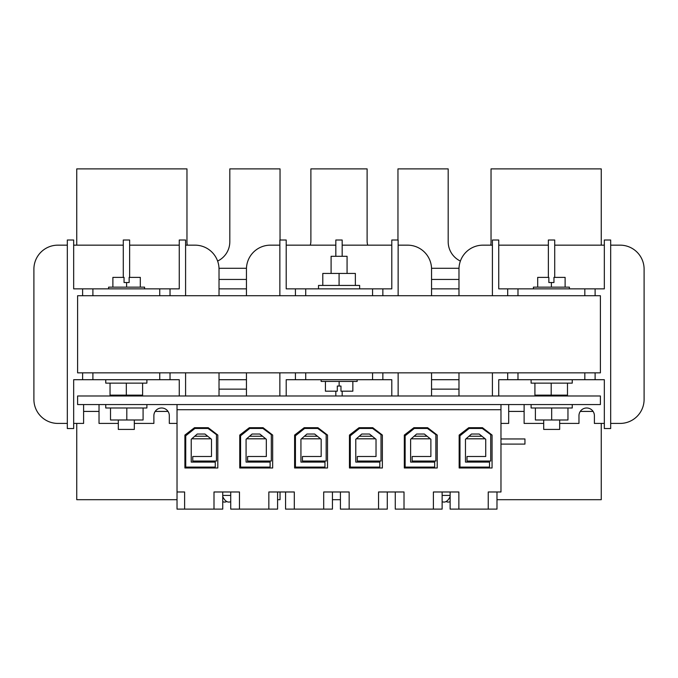 <?xml version="1.0" encoding="UTF-8"?>
<svg xmlns="http://www.w3.org/2000/svg" width="678" height="678" viewBox="0 0 678 678"><rect width="100%" height="100%" fill="white"/><g stroke="black" fill="none" stroke-linecap="round" stroke-linejoin="round"><path stroke-width="1.02" d="M500.974 444.098L524.942 444.098L524.942 438.954L500.974 438.954M177.026 491.982L184.611 491.982L184.611 509.119L177.026 509.119L177.026 404.563M496.982 509.119L496.982 491.982L496.982 509.119L488.245 509.119L488.245 491.982L500.974 491.982L500.974 404.563M489.516 467.091L489.516 462.082L465.472 462.082L465.472 439.268L471.498 434.03L479.202 434.03L485.728 439.268L485.728 456.506L467.006 456.506L467.006 461.04L490.719 461.04L490.719 434.649L482.329 428.462L469.134 428.462L459.981 435.785L459.981 467.091L489.516 467.091M434.666 467.091L434.666 462.082L410.622 462.082L410.622 439.268L416.648 434.03L424.352 434.03L430.877 439.268L430.877 456.506L412.156 456.506L412.156 461.04L435.869 461.04L435.869 434.649L427.479 428.462L414.283 428.462L405.139 435.785L405.139 467.091L434.666 467.091M414.105 436.242L427.106 436.242M430.31 438.81L411.148 438.81M431.666 467.981L431.666 467.091M431.666 462.082L431.666 461.04M407.664 467.981L407.664 467.091M379.816 467.091L379.816 462.082L355.781 462.082L355.781 439.268L361.798 434.03L369.502 434.03L376.027 439.268L376.027 456.506L357.306 456.506L357.306 461.04L381.019 461.04L381.019 434.649L372.629 428.462L359.442 428.462L350.289 435.785L350.289 467.091L379.816 467.091M359.255 436.242L372.256 436.242M375.468 438.81L356.297 438.81M376.815 467.981L376.815 467.091M376.815 462.082L376.815 461.04M352.814 467.981L352.814 467.091M324.965 467.091L324.965 462.082L300.93 462.082L300.93 439.268L306.956 434.03L314.651 434.03L321.177 439.268L321.177 456.506L302.456 456.506L302.456 461.04L326.169 461.04L326.169 434.649L317.779 428.462L304.591 428.462L295.439 435.785L295.439 467.091L324.965 467.091M304.405 436.242L317.406 436.242M320.618 438.81L301.447 438.81M321.965 467.981L321.965 467.091M321.965 462.082L321.965 461.04M297.964 467.981L297.964 467.091M270.115 467.091L270.115 462.082L246.08 462.082L246.08 439.268L252.106 434.03L259.81 434.03L266.327 439.268L266.327 456.506L247.606 456.506L247.606 461.04L271.319 461.04L271.319 434.649L262.928 428.462L249.741 428.462L240.588 435.785L240.588 467.091L270.115 467.091M249.563 436.242L262.564 436.242M265.768 438.81L246.597 438.81M267.115 467.981L267.115 467.091M267.115 462.082L267.115 461.04M243.122 467.981L243.122 467.091M194.713 436.242L207.714 436.242M210.917 438.81L191.747 438.81M212.265 467.981L212.265 467.091M212.265 462.082L212.265 461.04M188.272 467.981L188.272 467.091M215.265 467.091L215.265 462.082L191.23 462.082L191.23 439.268L197.256 434.03L204.959 434.03L211.485 439.268L211.485 456.506L192.755 456.506L192.755 461.04L216.468 461.04L216.468 434.649L208.087 428.462L194.891 428.462L185.738 435.785L185.738 467.091L215.265 467.091M134.32 419.987L134.32 429.42L118.319 429.42L118.319 419.987M559.664 419.987L559.664 429.42L543.697 429.42L543.697 419.987M105.751 404.563L105.751 407.986L146.889 407.986L146.889 404.563M531.111 404.563L531.111 407.986L572.249 407.986L572.249 404.563M559.664 395.994L559.664 395.138M543.697 395.994L543.697 395.138M134.32 395.994L134.32 395.138M118.319 395.994L118.319 395.138M77.606 404.563L600.394 404.563L600.394 395.994L77.606 395.994L77.606 404.563M535.4 407.986L535.4 419.987L567.961 419.987L567.961 407.986M551.68 419.987L551.68 407.986M110.514 407.986L110.514 419.987L143.083 419.987L143.083 407.986M126.803 419.987L126.803 407.986M142.6 383.138L142.6 395.138L126.32 395.138L126.32 383.138M126.32 395.138L110.039 395.138L110.039 383.138M146.889 379.705L146.889 383.138L105.751 383.138L105.751 379.705M572.249 379.705L572.249 383.138L531.111 383.138L531.111 379.705M567.486 383.138L567.486 395.138L551.197 395.138L551.197 383.138M551.197 395.138L534.917 395.138L534.917 383.138M533.408 288.862L533.408 287.15L569.401 287.15L569.401 288.862M537.688 287.15L537.688 277.378L548.849 277.378L548.849 282.523L553.951 282.523L553.951 277.378L565.113 277.378L565.113 287.15M551.4 282.523L551.4 287.15M108.599 288.862L108.599 287.15L144.592 287.15L144.592 288.862M140.312 287.15L140.312 277.378L129.151 277.378L129.151 282.523L124.049 282.523L124.049 277.378L112.887 277.378L112.887 287.15M126.6 282.523L126.6 287.15M230.723 495.406L222.74 495.406M285.574 491.982L285.574 509.119L294.311 509.119L294.311 491.982L268.844 491.982L268.844 509.119L230.723 509.119L230.723 491.982L222.74 491.982L222.74 509.119L184.611 509.119M222.74 496.482A16.111 8.06 90 0 0 229.545 502.017A16.297 16.297 0 0 0 230.723 501.762M226.732 501.517A16.111 8.06 -90 0 1 223.918 502.017A16.297 16.297 0 0 1 222.74 501.762M223.918 502.017A16.111 8.06 -90 0 1 222.74 501.635M488.245 509.119L450.124 509.119L450.124 491.982L442.132 491.982L442.132 509.119L395.274 509.119L395.274 491.982M450.124 495.406L442.132 495.406M450.124 501.635A16.111 8.06 90 0 1 448.946 502.017A16.297 16.297 0 0 0 450.124 501.762M450.124 496.482A16.111 8.06 -90 0 1 443.31 502.017A16.297 16.297 0 0 1 442.132 501.762M448.946 502.017A16.111 8.06 90 0 1 446.124 501.517M468.956 436.242L481.956 436.242M485.16 438.81L465.998 438.81M486.516 467.981L486.516 467.091M486.516 462.082L486.516 461.04M462.515 467.981L462.515 467.091M321.143 379.705L321.143 381.426L357.137 381.426L357.137 379.705M331.093 273.437L331.093 256.301L347.068 256.301L347.068 273.437M318.516 288.862L318.516 285.438L359.654 285.438L359.654 288.862M604.335 423.419L594.394 423.419L594.394 415.707A7.712 7.712 0 0 0 593.089 411.419L580.266 411.419A7.712 7.712 0 0 0 578.97 415.707L578.97 423.419L559.664 423.419M168.008 411.419L155.186 411.419A7.712 7.712 0 0 0 153.881 415.707L153.881 423.419L134.32 423.419M187.238 245.156A21.425 21.425 0 0 1 186.967 241.724L186.967 168.881L76.75 168.881L76.75 245.156M460.387 261.064A21.425 21.425 0 0 1 448.183 241.724L448.183 168.881L397.961 168.881L397.961 240.012M367.713 245.156A15.425 15.425 0 0 1 367.112 240.868L367.112 168.881L310.888 168.881L310.888 240.868A15.425 15.425 0 0 1 310.287 245.156M219.019 279.438L246.445 279.438M431.555 279.438L458.981 279.438M217.613 261.064A21.425 21.425 0 0 0 229.817 241.724L229.817 168.881L280.039 168.881L280.039 240.012M490.762 245.156A21.425 21.425 0 0 0 491.033 241.724L491.033 168.881L601.25 168.881L601.25 245.156M219.019 288.862L246.445 288.862M431.555 288.862L458.981 288.862M277.582 499.694L280.039 499.694L280.039 491.982M332.432 499.694L340.424 499.694M496.982 499.694L601.25 499.694L601.25 423.419M431.555 379.705L458.981 379.705M219.019 379.705L246.445 379.705M219.019 389.138L246.445 389.138M431.555 389.138L458.981 389.138M76.75 423.419L76.75 499.694L177.026 499.694M352.848 381.426L352.848 391.189L340.975 391.189L340.975 386.053L337.297 386.053L337.297 391.189L325.423 391.189L325.423 381.426M322.796 285.438L322.796 273.437L355.365 273.437L355.365 285.438M398.139 295.718L398.139 240.012L391.791 240.012L391.791 288.862L382.85 288.862L382.85 295.718M295.43 295.718L295.43 288.862L286.209 288.862L286.209 240.012L279.861 240.012L279.861 295.718M295.43 288.862L305.719 288.862L305.719 295.718M372.561 295.718L372.561 288.862L305.719 288.862M372.561 288.862L382.85 288.862M600.394 295.718L77.606 295.718L77.606 372.849L600.394 372.849L600.394 295.718M620.107 245.156L610.675 245.156L620.107 245.156A23.993 23.993 0 0 1 644.1 269.149L644.1 399.418A23.993 23.993 0 0 1 620.107 423.419L610.675 423.419M458.981 395.994L458.981 372.849L458.981 395.994M458.981 269.149L458.981 295.718L458.981 269.149A23.993 23.993 0 0 1 482.982 245.156L492.406 245.156M57.893 423.419L67.325 423.419L57.893 423.419A23.993 23.993 0 0 1 33.9 399.418L33.9 269.149A23.993 23.993 0 0 1 57.893 245.156L67.325 245.156M73.665 245.156L123.286 245.156M129.634 245.156L179.255 245.156M177.026 423.419L169.314 423.419L169.314 415.707A7.712 7.712 0 0 0 161.593 407.986A7.712 7.712 0 0 0 153.881 415.707M159.745 372.849L159.745 379.705L170.025 379.705L170.025 372.849M159.745 379.705L92.894 379.705L92.894 372.849M82.614 372.849L82.614 379.705L92.894 379.705M82.614 379.705L73.665 379.705L73.665 428.555L67.325 428.555L67.325 240.012L73.665 240.012L73.665 288.862L82.614 288.862L82.614 295.718M179.255 395.994L179.255 379.705L170.025 379.705M92.894 295.718L92.894 288.862L82.614 288.862M92.894 288.862L159.745 288.862L159.745 295.718M170.025 295.718L170.025 288.862L159.745 288.862M170.025 288.862L179.255 288.862L179.255 240.012L185.594 240.012L185.594 295.718M185.594 372.849L185.594 395.994M129.634 277.378L129.634 240.012L123.286 240.012L123.286 277.378M219.019 269.149L219.019 295.718L219.019 269.149A23.993 23.993 0 0 0 195.018 245.156L185.594 245.156L195.018 245.156M219.019 372.849L219.019 395.994L219.019 372.849M83.657 404.563A7.712 7.712 0 0 0 83.606 405.419L83.606 423.419L73.665 423.419M118.319 423.419L99.03 423.419L99.03 405.419A7.712 7.712 0 0 0 98.988 404.563M99.03 411.419L83.606 411.419M33.9 399.418L33.9 269.149M498.745 245.156L548.366 245.156M554.714 245.156L604.335 245.156M594.394 415.707A7.712 7.712 0 0 0 586.682 407.986A7.712 7.712 0 0 0 578.97 415.707M584.826 372.849L584.826 379.705L595.115 379.705L595.115 372.849M584.826 379.705L517.984 379.705L517.984 372.849M507.695 372.849L507.695 379.705L517.984 379.705M507.695 379.705L498.745 379.705L498.745 395.994M595.115 295.718L595.115 288.862L604.335 288.862L604.335 240.012L610.675 240.012L610.675 428.555L604.335 428.555L604.335 379.705L595.115 379.705M517.984 295.718L517.984 288.862L507.695 288.862L507.695 295.718M517.984 288.862L584.826 288.862L584.826 295.718M595.115 288.862L584.826 288.862M492.406 295.718L492.406 240.012L498.745 240.012L498.745 288.862L507.695 288.862M492.406 395.994L492.406 372.849M554.714 277.378L554.714 240.012L548.366 240.012L548.366 277.378M644.1 269.149L644.1 399.418M508.737 404.563A7.712 7.712 0 0 0 508.686 405.419L508.686 423.419L500.974 423.419M543.697 423.419L524.119 423.419L524.119 405.419A7.712 7.712 0 0 0 524.069 404.563M524.119 411.419L508.686 411.419M431.555 269.149L431.555 295.718L431.555 269.149A23.993 23.993 0 0 0 407.563 245.156L398.139 245.156M431.555 395.994L431.555 372.849L431.555 395.994M391.791 245.156L342.17 245.156M335.83 245.156L286.209 245.156M286.209 395.994L286.209 379.705L295.43 379.705L295.43 372.849M382.85 372.849L382.85 379.705L391.791 379.705L391.791 395.994M382.85 379.705L372.561 379.705L372.561 372.849M305.719 372.849L305.719 379.705L372.561 379.705M305.719 379.705L295.43 379.705M398.139 395.994L398.139 372.849M279.861 372.849L279.861 395.994M342.17 256.301L342.17 240.012L335.83 240.012L335.83 256.301M335.83 395.994L335.83 391.189M342.17 395.994L342.17 391.189M270.437 245.156L279.861 245.156L270.437 245.156A23.993 23.993 0 0 0 246.445 269.149L246.445 295.718L246.445 269.149M246.445 372.849L246.445 395.994L246.445 372.849M339.085 273.437L339.085 285.438M339.136 386.053L339.136 381.426M268.844 509.119L277.582 509.119L277.582 491.982M340.424 491.982L340.424 509.119L349.162 509.119L349.162 491.982L323.694 491.982L323.694 509.119L332.432 509.119L332.432 491.982M323.694 509.119L294.311 509.119M404.012 509.119L404.012 491.982L378.544 491.982L378.544 509.119L387.282 509.119L387.282 491.982M378.544 509.119L349.162 509.119M239.461 509.119L239.461 491.982L214.002 491.982L214.002 509.119M458.862 509.119L458.862 491.982L433.395 491.982L433.395 509.119M500.974 409.707L177.026 409.707M217.816 467.981L217.816 435.073L208.222 427.699L194.51 427.699L184.908 435.073L184.908 467.981L217.816 467.981M272.666 467.981L272.666 435.073L263.064 427.699L249.351 427.699L239.758 435.073L239.758 467.981L272.666 467.981M327.516 467.981L327.516 435.073L317.914 427.699L304.202 427.699L294.608 435.073L294.608 467.981L327.516 467.981M382.367 467.981L382.367 435.073L372.764 427.699L359.052 427.699L349.458 435.073L349.458 467.981L382.367 467.981M437.217 467.981L437.217 435.073L427.615 427.699L413.902 427.699L404.308 435.073L404.308 467.981L437.217 467.981M492.067 467.981L492.067 435.073L482.465 427.699L468.752 427.699L459.159 435.073L459.159 467.981L492.067 467.981M442.132 491.982L442.132 509.119M219.002 268.293L246.453 268.293M431.547 268.293L458.998 268.293"/></g></svg>
